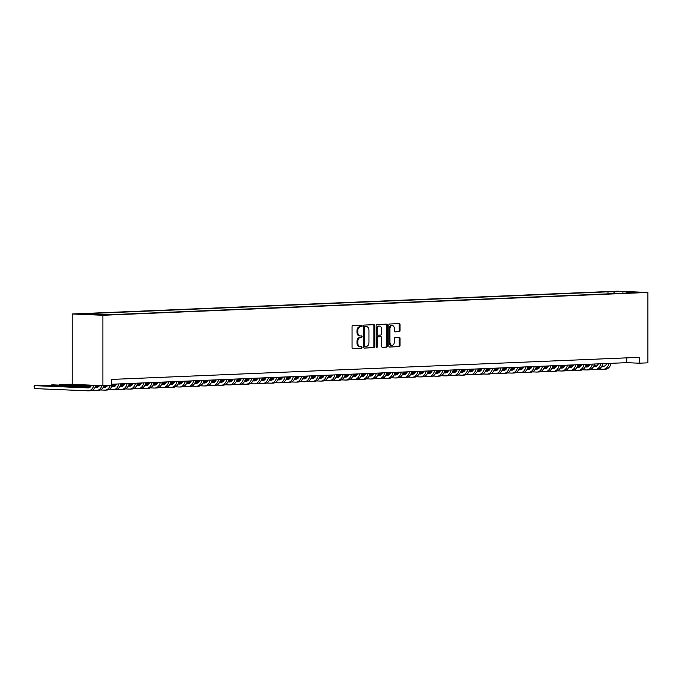 <?xml version="1.0" encoding="UTF-8"?>
<svg xmlns="http://www.w3.org/2000/svg" width="682" height="682" viewBox="0 0 682 682"><rect width="100%" height="100%" fill="white"/><g stroke="black" fill="none" stroke-linecap="round" stroke-linejoin="round"><path stroke-width="1.02" d="M362.108 325.97A0.81 0.571 92.4 0 0 361.537 325.186L352.875 325.553A1.151 0.818 92.4 0 0 352.057 326.738L352.057 347.462A1.151 0.818 92.4 0 0 352.875 348.579L361.537 348.212A0.81 0.571 92.4 0 0 361.537 346.601L360.42 346.644A3.691 2.609 92.4 0 1 360.267 346.644A3.691 2.609 92.4 0 1 357.811 343.072L357.811 341.35A3.691 2.609 92.4 0 1 360.42 337.556L361.537 337.505A0.81 0.571 92.4 0 0 361.537 335.894L360.42 335.945A3.691 2.609 92.4 0 1 360.267 335.945A3.691 2.609 92.4 0 1 357.811 332.364L357.811 330.642A3.691 2.609 92.4 0 1 360.42 326.849L361.537 326.797A0.81 0.571 92.4 0 0 362.108 325.97M360.113 335.928L359.593 335.911A3.691 2.609 92.4 0 1 359.44 335.911A3.691 2.609 92.4 0 1 356.984 332.33L356.984 330.608A3.691 2.609 92.4 0 1 359.593 326.814L360.71 326.763A0.81 0.571 92.4 0 0 360.94 325.212M352.594 348.519L360.71 348.178A0.81 0.571 92.4 0 0 360.94 346.627M360.113 346.635L359.593 346.609A3.691 2.609 92.4 0 1 359.44 346.609A3.691 2.609 92.4 0 1 356.984 343.037L356.984 341.315A3.691 2.609 92.4 0 1 359.593 337.522L360.71 337.471A0.81 0.571 92.4 0 0 360.94 335.919M612.641 291.538L619.051 291.649L612.641 291.538M399.234 331.725A1.151 0.818 92.4 0 0 400.053 330.54L400.053 324.726A1.151 0.818 92.4 0 0 399.234 323.609L389.61 324.01A1.151 0.818 92.4 0 0 388.8 325.195L388.8 345.919A1.151 0.818 92.4 0 0 389.61 347.036L399.234 346.635A1.151 0.818 92.4 0 0 400.053 345.45L400.053 338.425A1.151 0.818 92.4 0 0 399.234 337.309L395.117 337.479A1.151 0.818 92.4 0 0 394.298 338.664L394.298 342.151A3.086 2.182 92.4 0 1 391.988 345.322A3.086 2.182 92.4 0 1 389.942 342.33L389.942 328.69A3.086 2.182 92.4 0 1 392.252 325.519A3.086 2.182 92.4 0 1 394.298 328.511L394.298 330.779A1.151 0.818 92.4 0 0 395.117 331.895L398.407 331.691A1.151 0.818 92.4 0 0 399.226 330.506L399.226 324.692A1.151 0.818 92.4 0 0 398.689 323.635M102.905 315.272L102.905 385.645L111.635 385.279L111.635 379.414L639.179 357.334L639.179 363.199L647.9 362.833L647.9 292.459L102.905 315.272L72.224 313.984L617.219 291.171L647.9 292.459M374.691 325.791A1.151 0.818 92.4 0 0 373.872 324.675L364.256 325.075A1.151 0.818 92.4 0 0 363.438 326.26L363.438 346.985A1.151 0.818 92.4 0 0 364.256 348.101L373.872 347.692A1.151 0.818 92.4 0 0 374.691 346.507L374.691 325.791L373.864 325.757A1.151 0.818 92.4 0 0 373.327 324.692M376.933 324.547L386.558 324.138A1.151 0.818 92.4 0 1 387.367 325.254L387.367 345.979A1.151 0.818 92.4 0 1 386.558 347.164L382.44 347.334A1.151 0.818 92.4 0 1 381.622 346.217L381.622 337.82A1.151 0.818 92.4 0 0 380.803 336.703L378.075 336.814A1.151 0.818 92.4 0 0 377.257 337.999L377.257 346.746A0.81 0.571 92.4 0 1 376.114 346.797L376.114 325.732A1.151 0.818 92.4 0 1 376.933 324.547M85.25 314.052L79.044 313.942L85.25 314.052M607.986 293.857L607.986 291.828L87.918 313.601L93.724 313.839L94.269 314.632M607.986 291.828L622.93 291.691L635.539 292.22L626.4 292.604L632.205 292.842L112.138 314.615L84.585 314.223L93.724 313.839M102.905 385.645L72.224 384.358L72.224 313.984M111.635 384.239L626.741 362.671L639.179 363.199M626.741 357.854L626.741 362.671M626.4 292.604L626.033 293.107M614.823 293.575L613.791 292.075M622.93 291.691L622.93 293.234M363.975 348.042L373.045 347.658A1.151 0.818 92.4 0 0 373.864 346.473L373.864 325.757M365.151 326.652A0.81 0.571 92.4 0 0 364.58 327.479L364.58 345.672A0.81 0.571 92.4 0 0 365.151 346.447L366.328 346.396A3.691 2.609 92.4 0 0 368.945 342.603L368.945 330.173A3.691 2.609 92.4 0 0 366.49 326.601A3.691 2.609 92.4 0 0 366.328 326.601L364.316 326.61A0.81 0.571 92.4 0 0 363.753 327.445L364.58 327.479M365.083 346.447L364.316 346.413A0.81 0.571 92.4 0 1 363.753 345.629L363.753 327.445M365.808 326.576A3.691 2.609 92.4 0 0 365.654 326.567A3.691 2.609 92.4 0 0 365.501 326.567L366.328 326.601M364.316 326.61L365.501 326.567M382.159 347.283L385.722 347.129A1.151 0.818 92.4 0 0 386.541 345.945L386.541 325.22A1.151 0.818 92.4 0 0 386.003 324.163M380.07 336.669A1.151 0.818 92.4 0 0 379.976 336.661L377.248 336.78A1.151 0.818 92.4 0 0 376.43 337.965L376.43 346.712L377.257 346.746M376.251 347.308A0.81 0.571 92.4 0 0 376.43 346.712M381.622 329.099A3.086 2.182 92.4 0 0 379.567 326.107A3.086 2.182 92.4 0 0 377.257 329.278L377.257 334.086A1.151 0.818 92.4 0 0 378.075 335.203L380.803 335.084A1.151 0.818 92.4 0 0 381.622 333.899L381.622 329.099M379.567 326.107L378.74 326.073A3.086 2.182 92.4 0 0 376.43 329.244L377.257 329.278M377.981 335.194L377.248 335.169A1.151 0.818 92.4 0 1 376.43 334.052L376.43 329.244M394.835 331.844L398.407 331.691M392.252 325.519L391.417 325.485A3.086 2.182 92.4 0 0 389.107 328.656L389.942 328.69M391.988 345.322L391.161 345.288A3.086 2.182 92.4 0 1 389.107 342.296L389.107 328.656M389.337 346.976L398.407 346.601A1.151 0.818 92.4 0 0 399.226 345.416L399.226 338.391A1.151 0.818 92.4 0 0 398.689 337.334M91.576 385.168A5.865 4.143 87.6 0 1 88.251 387.896A5.865 4.143 87.6 0 1 88.004 387.896L34.552 385.654L34.552 388.587L88.004 390.829A8.806 6.215 -92.4 0 0 88.37 390.829A8.806 6.215 -92.4 0 0 93.852 385.262M89.01 387.768L36.632 385.569L34.552 385.654L34.1 386.464L34.552 388.587M90.084 390.743A8.806 6.215 -92.4 0 0 90.45 390.743A8.806 6.215 -92.4 0 0 95.889 385.347M99.538 385.5A5.865 4.143 87.6 0 1 96.554 387.547A5.865 4.143 87.6 0 1 96.315 387.547L95.02 387.495M97.313 387.419L95.113 387.325M90.177 387.12L44.944 385.219L42.864 385.304L42.864 385.824M89.964 387.282L42.864 385.304L42.574 385.816M92.189 390.309L96.315 390.479A8.806 6.215 -92.4 0 0 96.682 390.479A8.806 6.215 -92.4 0 0 101.959 385.603M98.387 390.394A8.806 6.215 -92.4 0 0 98.754 390.394A8.806 6.215 -92.4 0 0 104.014 385.594M107.662 385.441A5.865 4.143 87.6 0 1 104.866 387.206A5.865 4.143 87.6 0 1 104.619 387.206L103.332 387.146M105.625 387.069L103.425 386.975M98.489 386.771L95.437 386.643M90.825 386.447L53.247 384.87L51.167 384.955L51.167 385.475M98.276 386.933L95.361 386.813M90.689 386.617L51.167 384.955L50.886 385.466M100.501 389.959L104.619 390.138A8.806 6.215 -92.4 0 0 104.985 390.138A8.806 6.215 -92.4 0 0 110.245 385.339M106.699 390.044A8.806 6.215 -92.4 0 0 107.065 390.044A8.806 6.215 -92.4 0 0 112.615 384.196M116.375 384.034L116.528 384.043A5.865 4.143 87.6 0 1 113.169 386.856A5.865 4.143 87.6 0 1 112.931 386.856L111.635 386.796M113.928 386.72L111.729 386.626M106.793 386.421L103.749 386.293M99.137 386.097L95.702 385.952M91.277 385.773L61.559 384.52L59.479 384.605L59.479 385.134M106.58 386.583L103.673 386.464M98.992 386.268L95.642 386.131M91.175 385.944L59.479 384.605L59.189 385.117M108.813 389.61L112.931 389.789A8.806 6.215 -92.4 0 0 113.297 389.789A8.806 6.215 -92.4 0 0 118.847 383.932M115.002 389.703A8.806 6.215 -92.4 0 0 115.377 389.703A8.806 6.215 -92.4 0 0 120.927 383.847M124.84 383.685A5.865 4.143 87.6 0 1 121.481 386.506A5.865 4.143 87.6 0 1 121.234 386.506L119.947 386.455M122.24 386.37L120.041 386.285M115.105 386.072L112.053 385.944M107.441 385.756L104.005 385.611M72.224 384.273L67.782 384.264L67.782 384.784M114.891 386.242L111.976 386.114M107.304 385.918L103.945 385.782M99.487 385.594L95.864 385.441M91.533 385.262L67.782 384.264L67.501 384.767M117.116 389.269L121.234 389.439A8.806 6.215 -92.4 0 0 121.601 389.439A8.806 6.215 -92.4 0 0 127.159 383.582M123.314 389.354A8.806 6.215 -92.4 0 0 123.681 389.354A8.806 6.215 -92.4 0 0 129.23 383.497M133.152 383.335A5.865 4.143 87.6 0 1 129.793 386.157A5.865 4.143 87.6 0 1 129.546 386.157L128.259 386.106M130.543 386.029L128.344 385.935M123.408 385.731L120.364 385.594M115.752 385.407L112.317 385.262M123.195 385.893L120.288 385.773M115.608 385.577L112.257 385.432M125.428 388.919L129.546 389.09A8.806 6.215 -92.4 0 0 129.912 389.09A8.806 6.215 -92.4 0 0 135.462 383.241M131.617 389.004A8.806 6.215 -92.4 0 0 131.993 389.004A8.806 6.215 -92.4 0 0 137.542 383.148M141.293 382.994L141.455 383.003A5.865 4.143 87.6 0 1 138.096 385.807A5.865 4.143 87.6 0 1 137.849 385.807L136.562 385.756M138.855 385.68L136.656 385.586M131.72 385.381L128.668 385.253M124.056 385.057L120.62 384.912M116.204 384.725L112.521 384.571M131.507 385.543L128.591 385.424M123.919 385.228L120.561 385.083M116.102 384.895L112.479 384.742M133.732 388.57L137.849 388.74A8.806 6.215 -92.4 0 0 138.216 388.74A8.806 6.215 -92.4 0 0 143.774 382.892M139.929 388.655A8.806 6.215 -92.4 0 0 140.296 388.655A8.806 6.215 -92.4 0 0 145.846 382.807M149.767 382.636A5.865 4.143 87.6 0 1 146.408 385.466A5.865 4.143 87.6 0 1 146.161 385.466L144.874 385.407M147.159 385.33L144.959 385.236M140.023 385.032L136.98 384.904M132.368 384.708L128.932 384.563M124.508 384.375L120.833 384.222M139.81 385.194L136.903 385.074M132.231 384.878L128.872 384.733M124.414 384.546L120.782 384.401M116.46 384.213L114.295 384.128M142.044 388.22L146.161 388.399A8.806 6.215 -92.4 0 0 146.528 388.399A8.806 6.215 -92.4 0 0 152.077 382.542M148.233 388.305A8.806 6.215 -92.4 0 0 148.608 388.305A8.806 6.215 -92.4 0 0 154.158 382.457M158.079 382.295A5.865 4.143 87.6 0 1 154.712 385.117A5.865 4.143 87.6 0 1 154.464 385.117L153.177 385.057M155.47 384.98L153.271 384.887M148.335 384.682L145.283 384.554M140.671 384.358L137.235 384.213M132.82 384.034L129.137 383.881M148.122 384.853L145.206 384.725M140.535 384.529L137.176 384.392M132.717 384.205L129.094 384.051M124.763 383.864L122.607 383.778M150.347 387.87L154.464 388.049A8.806 6.215 -92.4 0 0 154.831 388.049A8.806 6.215 -92.4 0 0 160.389 382.193M156.545 387.964A8.806 6.215 -92.4 0 0 156.911 387.964A8.806 6.215 -92.4 0 0 162.461 382.108M166.22 381.954L166.374 381.954A5.865 4.143 87.6 0 1 163.024 384.767A5.865 4.143 87.6 0 1 162.776 384.767L161.489 384.716M163.782 384.639L161.574 384.546M156.638 384.333L153.595 384.205M148.983 384.017L145.547 383.872M141.123 383.685L137.449 383.531M156.425 384.503L153.518 384.375M148.846 384.179L145.488 384.043M141.029 383.855L137.397 383.702M133.075 383.523L130.91 383.429M158.659 387.529L162.776 387.7A8.806 6.215 -92.4 0 0 163.143 387.7A8.806 6.215 -92.4 0 0 168.693 381.843M164.848 387.615A8.806 6.215 -92.4 0 0 165.223 387.615A8.806 6.215 -92.4 0 0 170.773 381.758M174.694 381.596A5.865 4.143 87.6 0 1 171.327 384.418A5.865 4.143 87.6 0 1 171.08 384.418L169.792 384.367M172.086 384.29L169.886 384.196M164.95 383.992L161.898 383.864M157.286 383.668L153.851 383.523M149.435 383.335L145.752 383.182M164.737 384.154L161.83 384.034M157.15 383.838L153.791 383.693M149.332 383.506L145.709 383.352M141.379 383.173L139.222 383.079M166.962 387.18L171.08 387.35A8.806 6.215 -92.4 0 0 171.455 387.35A8.806 6.215 -92.4 0 0 177.005 381.502M173.16 387.265A8.806 6.215 -92.4 0 0 173.526 387.265A8.806 6.215 -92.4 0 0 179.076 381.409M182.998 381.247A5.865 4.143 87.6 0 1 179.639 384.068A5.865 4.143 87.6 0 1 179.392 384.068L178.104 384.017M180.398 383.94L178.19 383.847M173.254 383.642L170.21 383.514M165.598 383.318L162.163 383.173M157.738 382.986L154.064 382.832M173.04 383.804L170.133 383.685M165.462 383.489L162.103 383.344M157.644 383.156L154.013 383.003M149.69 382.824L147.525 382.73M175.274 386.83L179.392 387.001A8.806 6.215 -92.4 0 0 179.758 387.001A8.806 6.215 -92.4 0 0 185.308 381.153M181.472 386.916A8.806 6.215 -92.4 0 0 181.838 386.916A8.806 6.215 -92.4 0 0 187.388 381.067M191.139 380.906L191.301 380.914A5.865 4.143 87.6 0 1 187.942 383.727A5.865 4.143 87.6 0 1 187.695 383.727L186.408 383.668M188.701 383.591L186.501 383.497M181.565 383.293L178.514 383.165M173.901 382.969L170.474 382.824M166.05 382.636L162.367 382.483M181.352 383.455L178.445 383.335M173.765 383.139L170.406 382.994M165.948 382.807L162.325 382.662M157.994 382.474L155.837 382.389M183.577 386.481L187.695 386.66A8.806 6.215 -92.4 0 0 188.07 386.66A8.806 6.215 -92.4 0 0 193.62 380.803M189.775 386.566A8.806 6.215 -92.4 0 0 190.142 386.566A8.806 6.215 -92.4 0 0 195.7 380.718M199.451 380.556L199.613 380.565A5.865 4.143 87.6 0 1 196.254 383.378A5.865 4.143 87.6 0 1 196.007 383.378L194.72 383.318M197.013 383.241L194.805 383.148M189.869 382.943L186.825 382.815M182.213 382.619L178.778 382.474M174.353 382.295L170.679 382.142M189.656 383.113L186.749 382.986M182.077 382.79L178.718 382.653M174.26 382.466L170.628 382.312M166.306 382.125L164.14 382.039M191.889 386.131L196.007 386.31A8.806 6.215 -92.4 0 0 196.373 386.31A8.806 6.215 -92.4 0 0 201.923 380.454M198.087 386.225A8.806 6.215 -92.4 0 0 198.453 386.225A8.806 6.215 -92.4 0 0 204.003 380.368M207.754 380.215L207.916 380.215A5.865 4.143 87.6 0 1 204.557 383.028A5.865 4.143 87.6 0 1 204.31 383.028L203.023 382.977M205.316 382.9L203.117 382.807M198.181 382.593L195.129 382.466M190.517 382.278L187.09 382.133M182.665 381.946L178.982 381.792M197.968 382.764L195.061 382.636M190.38 382.44L187.021 382.304M182.563 382.116L178.94 381.963M174.609 381.784L172.452 381.69M200.193 385.79L204.31 385.961A8.806 6.215 -92.4 0 0 204.685 385.961A8.806 6.215 -92.4 0 0 210.235 380.104M206.39 385.876A8.806 6.215 -92.4 0 0 206.757 385.876A8.806 6.215 -92.4 0 0 212.315 380.019M216.066 379.865L216.228 379.874A5.865 4.143 87.6 0 1 212.869 382.679A5.865 4.143 87.6 0 1 212.622 382.679L211.335 382.628M213.628 382.551L211.429 382.457M206.493 382.252L203.441 382.125M198.829 381.929L195.393 381.784M190.969 381.596L187.294 381.443M206.271 382.414L203.364 382.295M198.692 382.099L195.333 381.954M190.875 381.767L187.243 381.613M182.921 381.434L180.756 381.34M208.504 385.441L212.622 385.611A8.806 6.215 -92.4 0 0 212.989 385.611A8.806 6.215 -92.4 0 0 218.538 379.763M214.702 385.526A8.806 6.215 -92.4 0 0 215.069 385.526A8.806 6.215 -92.4 0 0 220.618 379.669M224.54 379.507A5.865 4.143 87.6 0 1 221.173 382.329A5.865 4.143 87.6 0 1 220.925 382.329L219.638 382.278M221.931 382.201L219.732 382.108M214.796 381.903L211.744 381.775M207.132 381.579L203.705 381.434M199.28 381.247L195.606 381.093M214.583 382.065L211.676 381.946M206.996 381.75L203.645 381.605M199.178 381.417L195.555 381.264M191.224 381.085L189.067 380.991M216.808 385.091L220.925 385.262A8.806 6.215 -92.4 0 0 221.3 385.262A8.806 6.215 -92.4 0 0 226.85 379.414M223.005 385.177A8.806 6.215 -92.4 0 0 223.372 385.177A8.806 6.215 -92.4 0 0 228.93 379.328M232.843 379.158A5.865 4.143 87.6 0 1 229.484 381.988A5.865 4.143 87.6 0 1 229.237 381.988L227.95 381.929M230.243 381.852L228.044 381.758M223.108 381.553L220.056 381.426M215.444 381.229L212.008 381.085M207.584 380.906L203.909 380.744M222.886 381.715L219.979 381.596M215.307 381.4L211.949 381.255M207.49 381.067L203.858 380.923M199.536 380.735L197.371 380.65M225.12 384.742L229.237 384.921A8.806 6.215 -92.4 0 0 229.604 384.921A8.806 6.215 -92.4 0 0 235.162 379.064M231.317 384.827A8.806 6.215 -92.4 0 0 231.684 384.827A8.806 6.215 -92.4 0 0 237.234 378.979M241.155 378.817A5.865 4.143 87.6 0 1 237.788 381.639A5.865 4.143 87.6 0 1 237.549 381.639L236.253 381.579M238.547 381.502L236.347 381.409M231.411 381.204L228.359 381.076M223.756 380.88L220.32 380.744M215.896 380.556L212.221 380.403M231.198 381.374L228.291 381.247M223.611 381.05L220.26 380.914M215.793 380.727L212.17 380.573M207.848 380.385L205.683 380.3M233.423 384.392L237.549 384.571A8.806 6.215 -92.4 0 0 237.916 384.571A8.806 6.215 -92.4 0 0 243.465 378.715M239.621 384.486A8.806 6.215 -92.4 0 0 239.987 384.486A8.806 6.215 -92.4 0 0 245.546 378.629M249.297 378.476L249.459 378.476A5.865 4.143 87.6 0 1 246.1 381.289A5.865 4.143 87.6 0 1 245.852 381.289L244.565 381.238M246.858 381.161L244.659 381.067M239.723 380.854L236.671 380.727M232.059 380.539L228.623 380.394M224.199 380.206L220.525 380.053M239.501 381.025L236.594 380.897M231.923 380.701L228.564 380.565M224.105 380.377L220.482 380.224M216.151 380.045L213.986 379.951M241.735 384.051L245.852 384.222A8.806 6.215 -92.4 0 0 246.219 384.222A8.806 6.215 -92.4 0 0 251.777 378.365M247.933 384.137A8.806 6.215 -92.4 0 0 248.299 384.137A8.806 6.215 -92.4 0 0 253.849 378.28M257.608 378.126L257.762 378.135A5.865 4.143 87.6 0 1 254.403 380.94A5.865 4.143 87.6 0 1 254.164 380.94L252.869 380.888M255.162 380.812L252.962 380.718M248.026 380.513L244.983 380.385M240.371 380.189L236.935 380.045M232.511 379.857L228.837 379.704M247.813 380.675L244.906 380.556M240.226 380.36L236.876 380.215M232.409 380.027L228.785 379.874M224.463 379.695L222.298 379.601M250.038 383.702L254.164 383.872A8.806 6.215 -92.4 0 0 254.531 383.872A8.806 6.215 -92.4 0 0 260.081 378.024M256.236 383.787A8.806 6.215 -92.4 0 0 256.603 383.787A8.806 6.215 -92.4 0 0 262.161 377.93M265.912 377.777L266.074 377.785A5.865 4.143 87.6 0 1 262.715 380.59A5.865 4.143 87.6 0 1 262.468 380.59L261.18 380.539M263.474 380.462L261.274 380.368M256.338 380.164L253.286 380.036M248.674 379.84L245.239 379.695M240.823 379.507L237.14 379.354M256.125 380.326L253.21 380.206M248.538 380.01L245.179 379.865M240.72 379.678L237.097 379.524M232.767 379.345L230.601 379.252M258.35 383.352L262.468 383.523A8.806 6.215 -92.4 0 0 262.834 383.523A8.806 6.215 -92.4 0 0 268.393 377.675M264.548 383.437A8.806 6.215 -92.4 0 0 264.914 383.437A8.806 6.215 -92.4 0 0 270.464 377.589M274.386 377.419A5.865 4.143 87.6 0 1 271.018 380.249A5.865 4.143 87.6 0 1 270.78 380.249L269.484 380.189M271.777 380.113L269.578 380.019M264.642 379.814L261.598 379.686M256.986 379.49L253.551 379.345M249.126 379.166L245.452 379.004M264.428 379.976L261.521 379.857M256.841 379.661L253.491 379.516M249.024 379.328L245.401 379.183M241.078 378.996L238.913 378.911M266.653 383.003L270.78 383.182A8.806 6.215 -92.4 0 0 271.146 383.182A8.806 6.215 -92.4 0 0 276.696 377.325M272.851 383.088A8.806 6.215 -92.4 0 0 273.218 383.088A8.806 6.215 -92.4 0 0 278.776 377.24M282.689 377.078A5.865 4.143 87.6 0 1 279.33 379.9A5.865 4.143 87.6 0 1 279.083 379.9L277.796 379.848M280.089 379.763L277.889 379.678M272.953 379.465L269.902 379.337M265.289 379.141L261.854 379.004M257.438 378.817L253.755 378.663M272.74 379.635L269.825 379.507M265.153 379.311L261.794 379.175M257.336 378.987L253.713 378.834M249.382 378.646L247.216 378.561M274.965 382.653L279.083 382.832A8.806 6.215 -92.4 0 0 279.45 382.832A8.806 6.215 -92.4 0 0 285.008 376.976M281.163 382.747A8.806 6.215 -92.4 0 0 281.53 382.747A8.806 6.215 -92.4 0 0 287.079 376.89M290.839 376.737L290.992 376.737A5.865 4.143 87.6 0 1 287.633 379.55A5.865 4.143 87.6 0 1 287.395 379.55L286.099 379.499M288.392 379.422L286.193 379.328M281.257 379.115L278.213 378.987M273.601 378.8L270.166 378.655M265.741 378.467L262.067 378.314M281.044 379.286L278.137 379.158M273.456 378.962L270.106 378.825M265.639 378.638L262.016 378.484M257.694 378.305L255.528 378.212M283.277 382.312L287.395 382.483A8.806 6.215 -92.4 0 0 287.761 382.483A8.806 6.215 -92.4 0 0 293.311 376.626M289.466 382.397A8.806 6.215 -92.4 0 0 289.833 382.397A8.806 6.215 -92.4 0 0 295.391 376.541M299.142 376.387L299.304 376.396A5.865 4.143 87.6 0 1 295.945 379.201A5.865 4.143 87.6 0 1 295.698 379.201L294.411 379.149M296.704 379.073L294.505 378.979M289.569 378.774L286.517 378.646M281.905 378.45L278.469 378.305M274.053 378.118L270.37 377.964M289.356 378.936L286.44 378.817M281.768 378.621L278.409 378.476M273.951 378.288L270.328 378.135M265.997 377.956L263.832 377.862M291.581 381.963L295.698 382.133A8.806 6.215 -92.4 0 0 296.065 382.133A8.806 6.215 -92.4 0 0 301.623 376.285M297.778 382.048A8.806 6.215 -92.4 0 0 298.145 382.048A8.806 6.215 -92.4 0 0 303.695 376.191M307.454 376.038L307.608 376.046A5.865 4.143 87.6 0 1 304.257 378.851A5.865 4.143 87.6 0 1 304.01 378.851L302.714 378.8M305.007 378.723L302.808 378.629M297.872 378.425L294.829 378.297M290.217 378.101L286.781 377.956M282.357 377.768L278.682 377.615M297.659 378.587L294.752 378.467M290.072 378.271L286.721 378.126M282.254 377.939L278.631 377.785M274.309 377.606L272.144 377.513M299.892 381.613L304.01 381.784A8.806 6.215 -92.4 0 0 304.377 381.784A8.806 6.215 -92.4 0 0 309.926 375.935M306.082 381.698A8.806 6.215 -92.4 0 0 306.457 381.698A8.806 6.215 -92.4 0 0 312.006 375.85M315.757 375.688L315.919 375.697A5.865 4.143 87.6 0 1 312.561 378.51A5.865 4.143 87.6 0 1 312.313 378.51L311.026 378.45M313.319 378.374L311.12 378.28M306.184 378.075L303.132 377.947M298.52 377.751L295.084 377.606M290.668 377.427L286.986 377.265M305.971 378.237L303.055 378.118M298.384 377.922L295.025 377.777M290.566 377.589L286.943 377.444M282.612 377.257L280.447 377.172M308.196 381.264L312.313 381.443A8.806 6.215 -92.4 0 0 312.68 381.443A8.806 6.215 -92.4 0 0 318.238 375.586M314.393 381.349A8.806 6.215 -92.4 0 0 314.76 381.349A8.806 6.215 -92.4 0 0 320.31 375.501M324.231 375.339A5.865 4.143 87.6 0 1 320.872 378.16A5.865 4.143 87.6 0 1 320.625 378.16L319.338 378.109M321.623 378.024L319.423 377.939M314.487 377.726L311.444 377.598M306.832 377.402L303.396 377.265M298.972 377.078L295.297 376.924M314.274 377.896L311.367 377.768M306.687 377.572L303.337 377.436M298.869 377.248L295.246 377.095M290.924 376.916L288.759 376.822M316.508 380.923L320.625 381.093A8.806 6.215 -92.4 0 0 320.992 381.093A8.806 6.215 -92.4 0 0 326.542 375.236M322.697 381.008A8.806 6.215 -92.4 0 0 323.072 381.008A8.806 6.215 -92.4 0 0 328.622 375.151M332.543 374.989A5.865 4.143 87.6 0 1 329.176 377.811A5.865 4.143 87.6 0 1 328.929 377.811L327.641 377.76M329.935 377.683L327.735 377.589M322.799 377.376L319.747 377.248M315.135 377.061L311.7 376.916M307.284 376.728L303.601 376.575M322.586 377.547L319.67 377.419M314.999 377.223L311.64 377.086M307.181 376.899L303.558 376.745M299.228 376.566L297.071 376.473M324.811 380.573L328.929 380.744A8.806 6.215 -92.4 0 0 329.295 380.744A8.806 6.215 -92.4 0 0 334.853 374.895M331.009 380.658A8.806 6.215 -92.4 0 0 331.375 380.658A8.806 6.215 -92.4 0 0 336.925 374.802M340.847 374.64A5.865 4.143 87.6 0 1 337.488 377.461A5.865 4.143 87.6 0 1 337.24 377.461L335.953 377.41M338.238 377.334L336.038 377.24M331.102 377.035L328.059 376.907M323.447 376.711L320.011 376.566M315.587 376.379L311.913 376.225M330.889 377.197L327.982 377.078M323.311 376.882L319.952 376.737M315.493 376.549L311.862 376.396M307.539 376.217L305.374 376.123M333.123 380.224L337.24 380.394A8.806 6.215 -92.4 0 0 337.607 380.394A8.806 6.215 -92.4 0 0 343.157 374.546M339.312 380.309A8.806 6.215 -92.4 0 0 339.687 380.309A8.806 6.215 -92.4 0 0 345.237 374.461M348.988 374.299L349.15 374.307A5.865 4.143 87.6 0 1 345.791 377.112A5.865 4.143 87.6 0 1 345.544 377.112L344.257 377.061M346.55 376.984L344.35 376.89M339.414 376.686L336.362 376.558M331.75 376.362L328.315 376.217M323.899 376.029L320.216 375.876M339.201 376.848L336.294 376.728M331.614 376.532L328.255 376.387M323.797 376.2L320.173 376.046M315.843 375.867L313.686 375.773M341.426 379.874L345.544 380.045A8.806 6.215 -92.4 0 0 345.919 380.045A8.806 6.215 -92.4 0 0 351.469 374.196M347.624 379.959A8.806 6.215 -92.4 0 0 347.99 379.959A8.806 6.215 -92.4 0 0 353.54 374.111M357.3 373.949L357.453 373.958A5.865 4.143 87.6 0 1 354.103 376.771A5.865 4.143 87.6 0 1 353.856 376.771L352.568 376.711M354.862 376.635L352.654 376.541M347.718 376.336L344.674 376.208M340.062 376.012L336.627 375.867M332.202 375.688L328.528 375.526M347.505 376.498L344.598 376.379M339.926 376.183L336.567 376.038M332.108 375.859L328.477 375.705M324.155 375.518L321.989 375.432M349.738 379.524L353.856 379.704A8.806 6.215 -92.4 0 0 354.222 379.704A8.806 6.215 -92.4 0 0 359.772 373.847M355.927 379.61A8.806 6.215 -92.4 0 0 356.302 379.61A8.806 6.215 -92.4 0 0 361.852 373.762M365.603 373.6L365.765 373.608A5.865 4.143 87.6 0 1 362.406 376.421A5.865 4.143 87.6 0 1 362.159 376.421L360.872 376.37M363.165 376.285L360.966 376.2M356.03 375.987L352.978 375.859M348.366 375.663L344.93 375.526M340.514 375.339L336.831 375.185M355.816 376.157L352.909 376.029M348.229 375.833L344.87 375.697M340.412 375.509L336.789 375.356M332.458 375.177L330.301 375.083M358.041 379.183L362.159 379.354A8.806 6.215 -92.4 0 0 362.534 379.354A8.806 6.215 -92.4 0 0 368.084 373.497M364.239 379.269A8.806 6.215 -92.4 0 0 364.606 379.269A8.806 6.215 -92.4 0 0 370.164 373.412M373.915 373.259L374.077 373.259A5.865 4.143 87.6 0 1 370.718 376.072A5.865 4.143 87.6 0 1 370.471 376.072L369.184 376.021M371.477 375.944L369.269 375.85M364.333 375.637L361.29 375.509M356.677 375.322L353.242 375.177M348.817 374.989L345.143 374.836M364.12 375.808L361.213 375.68M356.541 375.484L353.182 375.347M348.724 375.16L345.092 375.006M340.77 374.827L338.604 374.733M366.353 378.834L370.471 379.004A8.806 6.215 -92.4 0 0 370.838 379.004A8.806 6.215 -92.4 0 0 376.387 373.156M372.551 378.919A8.806 6.215 -92.4 0 0 372.918 378.919A8.806 6.215 -92.4 0 0 378.467 373.063M382.389 372.901A5.865 4.143 87.6 0 1 379.022 375.722A5.865 4.143 87.6 0 1 378.774 375.722L377.487 375.671M379.78 375.594L377.581 375.501M372.645 375.296L369.593 375.168M364.981 374.972L361.554 374.827M357.129 374.64L353.447 374.486M372.432 375.458L369.525 375.339M364.844 375.143L361.486 374.998M357.027 374.81L353.404 374.657M349.073 374.478L346.916 374.384M374.657 378.484L378.774 378.655A8.806 6.215 -92.4 0 0 379.149 378.655A8.806 6.215 -92.4 0 0 384.699 372.807M380.854 378.57A8.806 6.215 -92.4 0 0 381.221 378.57A8.806 6.215 -92.4 0 0 386.779 372.722M390.692 372.551A5.865 4.143 87.6 0 1 387.333 375.381A5.865 4.143 87.6 0 1 387.086 375.381L385.799 375.322M388.092 375.245L385.884 375.151M380.948 374.947L377.905 374.819M373.293 374.623L369.857 374.478M365.433 374.29L361.758 374.137M380.735 375.109L377.828 374.989M373.156 374.793L369.797 374.648M365.339 374.461L361.707 374.307M357.385 374.128L355.22 374.034M382.969 378.135L387.086 378.305A8.806 6.215 -92.4 0 0 387.453 378.305A8.806 6.215 -92.4 0 0 393.002 372.457M389.166 378.22A8.806 6.215 -92.4 0 0 389.533 378.22A8.806 6.215 -92.4 0 0 395.083 372.372M398.834 372.21L398.996 372.219A5.865 4.143 87.6 0 1 395.637 375.032A5.865 4.143 87.6 0 1 395.389 375.032L394.102 374.972M396.395 374.895L394.196 374.802M389.26 374.597L386.208 374.469M381.596 374.273L378.169 374.128M373.745 373.949L370.07 373.787M389.047 374.759L386.14 374.64M381.46 374.444L378.109 374.307M373.642 374.12L370.019 373.966M365.688 373.779L363.532 373.693M391.272 377.785L395.389 377.964A8.806 6.215 -92.4 0 0 395.765 377.964A8.806 6.215 -92.4 0 0 401.314 372.108M397.47 377.871A8.806 6.215 -92.4 0 0 397.836 377.871A8.806 6.215 -92.4 0 0 403.394 372.022M407.145 371.869L407.307 371.869A5.865 4.143 87.6 0 1 403.949 374.682A5.865 4.143 87.6 0 1 403.701 374.682L402.414 374.631M404.707 374.546L402.508 374.461M397.572 374.248L394.52 374.12M389.908 373.932L386.472 373.787M382.048 373.6L378.374 373.446M397.35 374.418L394.443 374.29M389.772 374.094L386.413 373.958M381.954 373.77L378.322 373.617M374 373.438L371.835 373.344M399.584 377.444L403.701 377.615A8.806 6.215 -92.4 0 0 404.068 377.615A8.806 6.215 -92.4 0 0 409.626 371.758M405.781 377.53A8.806 6.215 -92.4 0 0 406.148 377.53A8.806 6.215 -92.4 0 0 411.698 371.673M415.619 371.511A5.865 4.143 87.6 0 1 412.252 374.333A5.865 4.143 87.6 0 1 412.013 374.333L410.717 374.282M413.011 374.205L410.811 374.111M405.875 373.898L402.823 373.77M398.22 373.583L394.784 373.438M390.36 373.25L386.685 373.097M405.662 374.068L402.755 373.949M398.075 373.745L394.725 373.608M390.257 373.421L386.634 373.267M382.304 373.088L380.147 372.994M407.887 377.095L412.013 377.265A8.806 6.215 -92.4 0 0 412.38 377.265A8.806 6.215 -92.4 0 0 417.93 371.417M414.085 377.18A8.806 6.215 -92.4 0 0 414.451 377.18A8.806 6.215 -92.4 0 0 420.01 371.323M423.761 371.17L423.923 371.178A5.865 4.143 87.6 0 1 420.564 373.983A5.865 4.143 87.6 0 1 420.317 373.983L419.029 373.932M421.323 373.855L419.123 373.762M414.187 373.557L411.135 373.429M406.523 373.233L403.088 373.088M398.663 372.901L394.989 372.747M413.965 373.719L411.058 373.6M406.387 373.404L403.028 373.259M398.569 373.071L394.946 372.918M390.615 372.739L388.45 372.645M416.199 376.745L420.317 376.916A8.806 6.215 -92.4 0 0 420.683 376.916A8.806 6.215 -92.4 0 0 426.241 371.068M422.397 376.831A8.806 6.215 -92.4 0 0 422.763 376.831A8.806 6.215 -92.4 0 0 428.313 370.982M432.235 370.812A5.865 4.143 87.6 0 1 428.867 373.642A5.865 4.143 87.6 0 1 428.628 373.642L427.333 373.583M429.626 373.506L427.426 373.412M422.49 373.207L419.439 373.08M414.835 372.883L411.399 372.739M406.975 372.551L403.301 372.398M422.277 373.369L419.37 373.25M414.69 373.054L411.34 372.909M406.873 372.722L403.25 372.568M398.927 372.389L396.762 372.304M424.502 376.396L428.628 376.566A8.806 6.215 -92.4 0 0 428.995 376.566A8.806 6.215 -92.4 0 0 434.545 370.718M430.7 376.481A8.806 6.215 -92.4 0 0 431.067 376.481A8.806 6.215 -92.4 0 0 436.625 370.633M440.538 370.471A5.865 4.143 87.6 0 1 437.179 373.293A5.865 4.143 87.6 0 1 436.932 373.293L435.645 373.233M437.938 373.156L435.738 373.063M430.802 372.858L427.75 372.73M423.138 372.534L419.703 372.389M415.278 372.21L411.604 372.048M430.589 373.02L427.674 372.901M423.002 372.704L419.643 372.568M415.185 372.381L411.561 372.227M407.231 372.04L405.065 371.954M432.814 376.046L436.932 376.225A8.806 6.215 -92.4 0 0 437.298 376.225A8.806 6.215 -92.4 0 0 442.857 370.369M439.012 376.132A8.806 6.215 -92.4 0 0 439.378 376.132A8.806 6.215 -92.4 0 0 444.928 370.283M448.688 370.13L448.841 370.13A5.865 4.143 87.6 0 1 445.482 372.943A5.865 4.143 87.6 0 1 445.244 372.943L443.948 372.892M446.241 372.807L444.042 372.722M439.106 372.508L436.062 372.381M431.45 372.193L428.015 372.048M423.59 371.861L419.916 371.707M438.893 372.679L435.986 372.551M431.305 372.355L427.955 372.219M423.488 372.031L419.865 371.878M415.543 371.699L413.377 371.605M441.118 375.705L445.244 375.876A8.806 6.215 -92.4 0 0 445.61 375.876A8.806 6.215 -92.4 0 0 451.16 370.019M447.315 375.791A8.806 6.215 -92.4 0 0 447.682 375.791A8.806 6.215 -92.4 0 0 453.24 369.934M456.991 369.78L457.153 369.789A5.865 4.143 87.6 0 1 453.794 372.594A5.865 4.143 87.6 0 1 453.547 372.594L452.26 372.543M454.553 372.466L452.354 372.372M447.418 372.159L444.366 372.031M439.754 371.843L436.318 371.699M431.902 371.511L428.219 371.358M447.204 372.329L444.289 372.21M439.617 372.005L436.258 371.869M431.8 371.681L428.177 371.528M423.846 371.349L421.681 371.255M449.429 375.356L453.547 375.526A8.806 6.215 -92.4 0 0 453.914 375.526A8.806 6.215 -92.4 0 0 459.472 369.678M455.627 375.441A8.806 6.215 -92.4 0 0 455.994 375.441A8.806 6.215 -92.4 0 0 461.543 369.584M465.303 369.431L465.456 369.439A5.865 4.143 87.6 0 1 462.098 372.244A5.865 4.143 87.6 0 1 461.859 372.244L460.563 372.193M462.856 372.116L460.657 372.022M455.721 371.818L452.678 371.69M448.065 371.494L444.63 371.349M440.205 371.161L436.531 371.008M455.508 371.98L452.601 371.861M447.921 371.664L444.57 371.52M440.103 371.332L436.48 371.178M432.158 370.999L429.992 370.906M457.733 375.006L461.859 375.177A8.806 6.215 -92.4 0 0 462.226 375.177A8.806 6.215 -92.4 0 0 467.775 369.329M463.931 375.091A8.806 6.215 -92.4 0 0 464.297 375.091A8.806 6.215 -92.4 0 0 469.855 369.243M473.606 369.081L473.768 369.09A5.865 4.143 87.6 0 1 470.409 371.903A5.865 4.143 87.6 0 1 470.162 371.903L468.875 371.843M471.168 371.767L468.969 371.673M464.033 371.468L460.981 371.34M456.369 371.144L452.933 370.999M448.517 370.812L444.834 370.658M463.82 371.63L460.904 371.511M456.232 371.315L452.874 371.17M448.415 370.982L444.792 370.838M440.461 370.65L438.296 370.565M466.045 374.657L470.162 374.827A8.806 6.215 -92.4 0 0 470.529 374.827A8.806 6.215 -92.4 0 0 476.087 368.979M472.242 374.742A8.806 6.215 -92.4 0 0 472.609 374.742A8.806 6.215 -92.4 0 0 478.159 368.894M481.918 368.732L482.072 368.74A5.865 4.143 87.6 0 1 478.713 371.554A5.865 4.143 87.6 0 1 478.474 371.554L477.178 371.494M479.472 371.417L477.272 371.323M472.336 371.119L469.293 370.991M464.681 370.795L461.245 370.65M456.821 370.471L453.146 370.317M472.123 371.281L469.216 371.161M464.536 370.965L461.185 370.829M456.718 370.641L453.095 370.488M448.773 370.3L446.608 370.215M474.357 374.307L478.474 374.486A8.806 6.215 -92.4 0 0 478.841 374.486A8.806 6.215 -92.4 0 0 484.391 368.63M480.546 374.401A8.806 6.215 -92.4 0 0 480.921 374.401A8.806 6.215 -92.4 0 0 486.471 368.544M490.384 368.382A5.865 4.143 87.6 0 1 487.025 371.204A5.865 4.143 87.6 0 1 486.778 371.204L485.49 371.153M487.783 371.068L485.584 370.982M480.648 370.769L477.596 370.641M472.984 370.454L469.548 370.309M465.133 370.121L461.45 369.968M480.435 370.94L477.519 370.812M472.848 370.616L469.489 370.479M465.03 370.292L461.407 370.138M457.076 369.959L454.911 369.866M482.66 373.966L486.778 374.137A8.806 6.215 -92.4 0 0 487.144 374.137A8.806 6.215 -92.4 0 0 492.702 368.28M488.858 374.051A8.806 6.215 -92.4 0 0 489.224 374.051A8.806 6.215 -92.4 0 0 494.774 368.195M498.695 368.033A5.865 4.143 87.6 0 1 495.337 370.855A5.865 4.143 87.6 0 1 495.089 370.855L493.802 370.803M496.087 370.727L493.887 370.633M488.951 370.428L485.908 370.292M481.296 370.104L477.86 369.959M473.436 369.772L469.762 369.618M488.738 370.59L485.831 370.471M481.151 370.275L477.801 370.13M473.334 369.942L469.71 369.789M465.388 369.61L463.223 369.516M490.972 373.617L495.089 373.787A8.806 6.215 -92.4 0 0 495.456 373.787A8.806 6.215 -92.4 0 0 501.006 367.939M497.161 373.702A8.806 6.215 -92.4 0 0 497.536 373.702A8.806 6.215 -92.4 0 0 503.086 367.845M507.007 367.683A5.865 4.143 87.6 0 1 503.64 370.505A5.865 4.143 87.6 0 1 503.393 370.505L502.105 370.454M504.399 370.377L502.199 370.283M497.263 370.079L494.211 369.951M489.599 369.755L486.164 369.61M481.748 369.422L478.065 369.269M497.05 370.241L494.135 370.121M489.463 369.925L486.104 369.78M481.645 369.593L478.022 369.439M473.692 369.26L471.526 369.167M499.275 373.267L503.393 373.438A8.806 6.215 -92.4 0 0 503.759 373.438A8.806 6.215 -92.4 0 0 509.318 367.589M505.473 373.352A8.806 6.215 -92.4 0 0 505.839 373.352A8.806 6.215 -92.4 0 0 511.389 367.504M515.149 367.342L515.302 367.351A5.865 4.143 87.6 0 1 511.952 370.164A5.865 4.143 87.6 0 1 511.705 370.164L510.417 370.104M512.702 370.028L510.503 369.934M505.567 369.729L502.523 369.601M497.911 369.405L494.476 369.26M490.051 369.073L486.377 368.919M505.353 369.891L502.446 369.772M497.775 369.576L494.416 369.431M489.957 369.243L486.326 369.098M482.003 368.911L479.838 368.826M507.587 372.918L511.705 373.097A8.806 6.215 -92.4 0 0 512.071 373.097A8.806 6.215 -92.4 0 0 517.621 367.24M513.776 373.003A8.806 6.215 -92.4 0 0 514.151 373.003A8.806 6.215 -92.4 0 0 519.701 367.155M523.452 366.993L523.614 367.001A5.865 4.143 87.6 0 1 520.255 369.815A5.865 4.143 87.6 0 1 520.008 369.815L518.721 369.755M521.014 369.678L518.814 369.584M513.878 369.38L510.827 369.252M506.214 369.056L502.779 368.911M498.363 368.732L494.68 368.578M513.665 369.55L510.75 369.422M506.078 369.226L502.719 369.09M498.261 368.902L494.638 368.749M490.307 368.561L488.15 368.476M515.89 372.568L520.008 372.747A8.806 6.215 -92.4 0 0 520.383 372.747A8.806 6.215 -92.4 0 0 525.933 366.89M522.088 372.662A8.806 6.215 -92.4 0 0 522.455 372.662A8.806 6.215 -92.4 0 0 528.004 366.805M531.764 366.652L531.917 366.652A5.865 4.143 87.6 0 1 528.567 369.465A5.865 4.143 87.6 0 1 528.32 369.465L527.033 369.414M529.326 369.329L527.118 369.243M522.182 369.03L519.138 368.902M514.526 368.715L511.091 368.57M506.666 368.382L502.992 368.229M521.969 369.201L519.062 369.073M514.39 368.877L511.031 368.74M506.573 368.553L502.941 368.399M498.619 368.22L496.453 368.127M524.202 372.227L528.32 372.398A8.806 6.215 -92.4 0 0 528.686 372.398A8.806 6.215 -92.4 0 0 534.236 366.541M530.391 372.312A8.806 6.215 -92.4 0 0 530.767 372.312A8.806 6.215 -92.4 0 0 536.316 366.456M540.238 366.294A5.865 4.143 87.6 0 1 536.87 369.115A5.865 4.143 87.6 0 1 536.623 369.115L535.336 369.064M537.629 368.988L535.43 368.894M530.494 368.689L527.442 368.561M522.83 368.365L519.394 368.22M514.978 368.033L511.295 367.879M530.281 368.851L527.374 368.732M522.693 368.536L519.334 368.391M514.876 368.203L511.253 368.05M506.922 367.871L504.765 367.777M532.506 371.878L536.623 372.048A8.806 6.215 -92.4 0 0 536.998 372.048A8.806 6.215 -92.4 0 0 542.548 366.2M538.703 371.963A8.806 6.215 -92.4 0 0 539.07 371.963A8.806 6.215 -92.4 0 0 544.628 366.106M548.541 365.944A5.865 4.143 87.6 0 1 545.182 368.766A5.865 4.143 87.6 0 1 544.935 368.766L543.648 368.715M545.941 368.638L543.733 368.544M538.797 368.34L535.754 368.212M531.142 368.016L527.706 367.871M523.282 367.683L519.607 367.53M538.584 368.502L535.677 368.382M531.005 368.186L527.646 368.041M523.188 367.854L519.556 367.7M515.234 367.521L513.069 367.428M540.817 371.528L544.935 371.699A8.806 6.215 -92.4 0 0 545.302 371.699A8.806 6.215 -92.4 0 0 550.851 365.85M547.015 371.613A8.806 6.215 -92.4 0 0 547.382 371.613A8.806 6.215 -92.4 0 0 552.932 365.765M556.683 365.603L556.844 365.612A5.865 4.143 87.6 0 1 553.486 368.425A5.865 4.143 87.6 0 1 553.238 368.425L551.951 368.365M554.244 368.289L552.045 368.195M547.109 367.99L544.057 367.862M539.445 367.666L536.018 367.521M531.593 367.334L527.911 367.18M546.896 368.152L543.989 368.033M539.309 367.837L535.95 367.692M531.491 367.504L527.868 367.359M523.537 367.172L521.38 367.087M549.121 371.178L553.238 371.358A8.806 6.215 -92.4 0 0 553.614 371.358A8.806 6.215 -92.4 0 0 559.163 365.501M555.318 371.264A8.806 6.215 -92.4 0 0 555.685 371.264A8.806 6.215 -92.4 0 0 561.243 365.416M564.994 365.254L565.156 365.262A5.865 4.143 87.6 0 1 561.798 368.075A5.865 4.143 87.6 0 1 561.55 368.075L560.263 368.016M562.556 367.939L560.348 367.845M555.412 367.641L552.369 367.513M547.757 367.317L544.321 367.172M539.897 366.993L536.222 366.839M555.199 367.811L552.292 367.683M547.62 367.487L544.262 367.351M539.803 367.163L536.171 367.01M531.849 366.822L529.684 366.737M557.433 370.829L561.55 371.008A8.806 6.215 -92.4 0 0 561.917 371.008A8.806 6.215 -92.4 0 0 567.467 365.151M563.63 370.923A8.806 6.215 -92.4 0 0 563.997 370.923A8.806 6.215 -92.4 0 0 569.547 365.066M573.298 364.913L573.46 364.913A5.865 4.143 87.6 0 1 570.101 367.726A5.865 4.143 87.6 0 1 569.854 367.726L568.566 367.675M570.86 367.598L568.66 367.504M563.724 367.291L560.672 367.163M556.06 366.976L552.633 366.831M548.209 366.643L544.526 366.49M563.511 367.462L560.604 367.334M555.924 367.138L552.565 367.001M548.106 366.814L544.483 366.66M540.153 366.481L537.996 366.387M565.736 370.488L569.854 370.658A8.806 6.215 -92.4 0 0 570.229 370.658A8.806 6.215 -92.4 0 0 575.779 364.802M571.934 370.573A8.806 6.215 -92.4 0 0 572.3 370.573A8.806 6.215 -92.4 0 0 577.859 364.717M581.772 364.555A5.865 4.143 87.6 0 1 578.413 367.376A5.865 4.143 87.6 0 1 578.166 367.376L576.878 367.325M579.171 367.248L576.972 367.155M572.036 366.95L568.984 366.822M564.372 366.626L560.936 366.481M556.512 366.294L552.838 366.14M571.814 367.112L568.907 366.993M564.236 366.797L560.877 366.652M556.418 366.464L552.787 366.311M548.464 366.132L546.299 366.038M574.048 370.138L578.166 370.309A8.806 6.215 -92.4 0 0 578.532 370.309A8.806 6.215 -92.4 0 0 584.082 364.461M580.246 370.224A8.806 6.215 -92.4 0 0 580.612 370.224A8.806 6.215 -92.4 0 0 586.162 364.367M590.083 364.205A5.865 4.143 87.6 0 1 586.716 367.027A5.865 4.143 87.6 0 1 586.469 367.027L585.182 366.976M587.475 366.899L585.275 366.805M580.339 366.601L577.287 366.473M572.675 366.277L569.248 366.132M564.824 365.944L561.15 365.791M580.126 366.763L577.219 366.643M572.539 366.447L569.189 366.302M564.722 366.115L561.098 365.961M556.768 365.782L554.611 365.688M582.351 369.789L586.469 369.959A8.806 6.215 -92.4 0 0 586.844 369.959A8.806 6.215 -92.4 0 0 592.394 364.111M588.549 369.874A8.806 6.215 -92.4 0 0 588.916 369.874A8.806 6.215 -92.4 0 0 594.474 364.026M598.387 363.856A5.865 4.143 87.6 0 1 595.028 366.686A5.865 4.143 87.6 0 1 594.781 366.686L593.493 366.626M595.787 366.549L593.587 366.456M588.651 366.251L585.599 366.123M580.987 365.927L577.552 365.782M573.127 365.595L569.453 365.441M588.43 366.413L585.523 366.294M580.851 366.098L577.492 365.953M573.033 365.765L569.402 365.62M565.08 365.433L562.914 365.347M590.663 369.439L594.781 369.618A8.806 6.215 -92.4 0 0 595.147 369.618A8.806 6.215 -92.4 0 0 600.706 363.762M596.861 369.525A8.806 6.215 -92.4 0 0 597.227 369.525A8.806 6.215 -92.4 0 0 602.777 363.677M606.699 363.515A5.865 4.143 87.6 0 1 603.331 366.336A5.865 4.143 87.6 0 1 603.093 366.336L601.797 366.277M604.09 366.2L601.891 366.106M596.955 365.902L593.903 365.774M589.299 365.578L585.864 365.433M581.439 365.254L577.765 365.1M596.741 366.072L593.834 365.944M589.154 365.748L585.804 365.612M581.337 365.424L577.714 365.271M573.392 365.083L571.226 364.998M598.966 369.09L603.093 369.269A8.806 6.215 -92.4 0 0 603.459 369.269A8.806 6.215 -92.4 0 0 609.009 363.412M605.164 369.184A8.806 6.215 -92.4 0 0 605.531 369.184A8.806 6.215 -92.4 0 0 611.089 363.327M359.593 326.814L360.42 326.849M356.984 330.608L357.811 330.642M356.984 332.33L357.811 332.364M360.71 337.471L361.537 337.505M359.593 337.522L360.42 337.556M356.984 341.315L357.811 341.35M356.984 343.037L357.811 343.072M360.71 348.178L361.537 348.212M360.71 326.763L361.537 326.797M373.864 346.473L374.691 346.507M373.045 347.658L373.872 347.692M363.753 345.629L364.58 345.672M386.541 325.22L387.367 325.254M386.541 345.945L387.367 345.979M385.722 347.129L386.558 347.164M379.976 336.661L380.803 336.703M377.248 336.78L378.075 336.814M376.43 337.965L377.257 337.999M376.43 334.052L377.257 334.086M389.107 342.296L389.942 342.33M399.226 338.391L400.053 338.425M399.226 345.416L400.053 345.45M398.407 346.601L399.234 346.635M399.226 324.692L400.053 324.726M399.226 330.506L400.053 330.54M88.004 387.896L88.498 387.879M96.315 387.547L96.801 387.529M104.619 387.206L105.113 387.18M112.931 386.856L113.417 386.83M121.234 386.506L121.728 386.489M129.546 386.157L130.032 386.14M137.849 385.807L138.344 385.79M146.161 385.466L146.647 385.441M154.464 385.117L154.959 385.091M162.776 384.767L163.262 384.75M171.08 384.418L171.574 384.401M179.392 384.068L179.877 384.051M187.695 383.727L188.189 383.702M196.007 383.378L196.493 383.352M204.31 383.028L204.805 383.011M212.622 382.679L213.108 382.662M220.925 382.329L221.42 382.312M229.237 381.988L229.732 381.963M237.549 381.639L238.035 381.613M245.852 381.289L246.347 381.272M254.164 380.94L254.65 380.923M262.468 380.59L262.962 380.573M270.78 380.249L271.265 380.224M279.083 379.9L279.577 379.874M287.395 379.55L287.881 379.533M295.698 379.201L296.193 379.183M304.01 378.851L304.496 378.834M312.313 378.51L312.808 378.484M320.625 378.16L321.111 378.135M328.929 377.811L329.423 377.794M337.24 377.461L337.726 377.444M345.544 377.112L346.038 377.095M353.856 376.771L354.342 376.745M362.159 376.421L362.654 376.396M370.471 376.072L370.957 376.055M378.774 375.722L379.269 375.705M387.086 375.381L387.572 375.356M395.389 375.032L395.884 375.006M403.701 374.682L404.187 374.665M412.013 374.333L412.499 374.316M420.317 373.983L420.811 373.966M428.628 373.642L429.114 373.617M436.932 373.293L437.426 373.267M445.244 372.943L445.73 372.926M453.547 372.594L454.042 372.577M461.859 372.244L462.345 372.227M470.162 371.903L470.657 371.878M478.474 371.554L478.96 371.528M486.778 371.204L487.272 371.187M495.089 370.855L495.575 370.838M503.393 370.505L503.887 370.488M511.705 370.164L512.191 370.138M520.008 369.815L520.502 369.789M528.32 369.465L528.806 369.448M536.623 369.115L537.118 369.098M544.935 368.766L545.421 368.749M553.238 368.425L553.733 368.399M561.55 368.075L562.036 368.05M569.854 367.726L570.348 367.709M578.166 367.376L578.651 367.359M586.469 367.027L586.963 367.01M594.781 366.686L595.275 366.66M603.093 366.336L603.579 366.311M359.44 335.911L360.267 335.945M359.44 346.609L360.267 346.644M364.29 346.413L365.117 346.447M365.654 326.567L366.49 326.601M380.027 336.661L380.854 336.703M377.197 335.169L378.024 335.203M88.37 390.829L90.45 390.743M96.682 390.479L98.754 390.394M104.985 390.138L107.065 390.044M113.297 389.789L115.377 389.703M121.601 389.439L123.681 389.354M129.912 389.09L131.993 389.004M138.216 388.74L140.296 388.655M146.528 388.399L148.608 388.305M154.831 388.049L156.911 387.964M163.143 387.7L165.223 387.615M171.455 387.35L173.526 387.265M179.758 387.001L181.838 386.916M188.07 386.66L190.142 386.566M196.373 386.31L198.453 386.225M204.685 385.961L206.757 385.876M212.989 385.611L215.069 385.526M221.3 385.262L223.372 385.177M229.604 384.921L231.684 384.827M237.916 384.571L239.987 384.486M246.219 384.222L248.299 384.137M254.531 383.872L256.603 383.787M262.834 383.523L264.914 383.437M271.146 383.182L273.218 383.088M279.45 382.832L281.53 382.747M287.761 382.483L289.833 382.397M296.065 382.133L298.145 382.048M304.377 381.784L306.457 381.698M312.68 381.443L314.76 381.349M320.992 381.093L323.072 381.008M329.295 380.744L331.375 380.658M337.607 380.394L339.687 380.309M345.919 380.045L347.99 379.959M354.222 379.704L356.302 379.61M362.534 379.354L364.606 379.269M370.838 379.004L372.918 378.919M379.149 378.655L381.221 378.57M387.453 378.305L389.533 378.22M395.765 377.964L397.836 377.871M404.068 377.615L406.148 377.53M412.38 377.265L414.451 377.18M420.683 376.916L422.763 376.831M428.995 376.566L431.067 376.481M437.298 376.225L439.378 376.132M445.61 375.876L447.682 375.791M453.914 375.526L455.994 375.441M462.226 375.177L464.297 375.091M470.529 374.827L472.609 374.742M478.841 374.486L480.921 374.401M487.144 374.137L489.224 374.051M495.456 373.787L497.536 373.702M503.759 373.438L505.839 373.352M512.071 373.097L514.151 373.003M520.383 372.747L522.455 372.662M528.686 372.398L530.767 372.312M536.998 372.048L539.07 371.963M545.302 371.699L547.382 371.613M553.614 371.358L555.685 371.264M561.917 371.008L563.997 370.923M570.229 370.658L572.3 370.573M578.532 370.309L580.612 370.224M586.844 369.959L588.916 369.874M595.147 369.618L597.227 369.525M603.459 369.269L605.531 369.184"/></g></svg>
